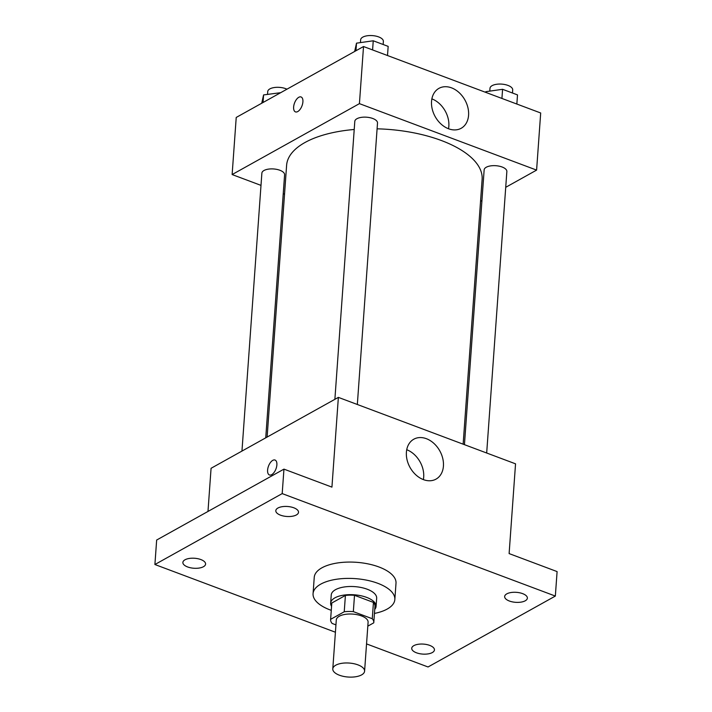 <?xml version="1.0" encoding="UTF-8"?>
<svg xmlns="http://www.w3.org/2000/svg" width="712" height="712" viewBox="0 0 712 712"><rect width="100%" height="100%" fill="white"/><g stroke="black" fill="none" stroke-linecap="round" stroke-linejoin="round"><path stroke-width="1.07" d="M361.607 674.887A15.94 7.013 4.1 0 1 343.576 676.4A15.94 7.013 4.1 0 1 332.789 668.897A15.94 7.013 4.1 0 1 349.192 663.05A15.94 7.013 4.1 0 1 364.589 671.185A15.94 7.013 4.1 0 1 361.607 674.887M332.789 668.897L336.295 619.947A15.94 7.013 4.1 0 1 352.698 614.091A15.94 7.013 4.1 0 1 368.095 622.226L364.589 671.185M331.774 603.42A21.645 9.523 4.1 0 1 331.783 603.224A21.645 9.523 4.1 0 1 331.801 603.019L345.409 595.437A21.645 9.523 4.1 0 1 354.505 595.303L373.444 602.414L372.278 618.728L353.339 611.626A21.645 9.523 4.1 0 0 344.234 611.759L330.626 619.342A21.645 9.523 4.1 0 0 330.608 619.538A21.645 9.523 4.1 0 0 332.121 623.445L335.948 624.878M367.819 626.151L373.764 622.831A21.645 9.523 4.1 0 0 373.782 622.635A21.645 9.523 4.1 0 0 372.278 618.728M373.444 602.414A21.645 9.523 4.1 0 1 374.957 606.312A21.645 9.523 4.1 0 1 374.939 606.517M374.735 609.419A22.775 10.021 -175.9 0 0 376.078 606.393A22.775 10.021 -175.9 0 0 354.087 594.778A22.775 10.021 -175.9 0 0 330.653 603.135A22.775 10.021 -175.9 0 0 331.561 606.33M330.653 603.135L331.24 594.983A22.775 10.021 4.1 0 1 354.665 586.617A22.775 10.021 4.1 0 1 376.666 598.24L376.078 606.393M354.505 595.303L353.339 611.626M331.801 603.019L330.626 619.342M345.409 595.437L344.234 611.759M331.267 610.335A40.993 18.031 4.1 0 1 313.066 593.674A40.993 18.031 4.1 0 1 355.243 578.625A40.993 18.031 4.1 0 1 394.84 599.54A40.993 18.031 4.1 0 1 387.177 609.072A40.993 18.031 4.1 0 1 374.45 613.433M313.066 593.674L314.241 577.361A40.993 18.031 4.1 0 1 356.409 562.302A40.993 18.031 4.1 0 1 396.005 583.217L394.84 599.54M293.789 507.789A11.383 5.011 4.1 0 1 298.515 512.302A11.383 5.011 4.1 0 1 286.803 516.476A11.383 5.011 4.1 0 1 275.802 510.673A11.383 5.011 4.1 0 1 282.13 506.695A11.383 5.011 4.1 0 1 293.789 507.789M522.644 593.639A11.383 5.011 4.1 0 1 527.37 598.142A11.383 5.011 4.1 0 1 515.648 602.325A11.383 5.011 4.1 0 1 504.657 596.514A11.383 5.011 4.1 0 1 510.985 592.535A11.383 5.011 4.1 0 1 522.644 593.639M429.719 645.401A11.383 5.011 4.1 0 1 434.445 649.914A11.383 5.011 4.1 0 1 422.732 654.097A11.383 5.011 4.1 0 1 411.732 648.285A11.383 5.011 4.1 0 1 418.06 644.307A11.383 5.011 4.1 0 1 429.719 645.401M200.864 559.561A11.383 5.011 4.1 0 1 205.59 564.064A11.383 5.011 4.1 0 1 193.878 568.247A11.383 5.011 4.1 0 1 182.877 562.436A11.383 5.011 4.1 0 1 189.214 558.457A11.383 5.011 4.1 0 1 200.864 559.561M366.547 643.906L428.046 666.975L555.342 596.069L282.192 493.603L154.905 564.518L335.414 632.229M555.342 596.069L557.096 571.585L509.116 553.589L515.541 463.832L338.369 397.376L331.934 487.124L283.954 469.128L156.658 540.034L154.905 564.518M338.369 397.376L211.072 468.282L207.984 511.447M283.954 469.128L282.192 493.603M443.425 466.111A22.846 17.035 -119.1 0 1 436.029 479.123A22.846 17.035 -119.1 0 1 410.032 467.446A22.846 17.035 -119.1 0 1 413.797 439.206A22.846 17.035 -119.1 0 1 433.884 443.38A22.846 17.035 -119.1 0 1 443.425 466.111M271.726 474.646A7.974 3.987 110.6 0 1 269.439 474.966A7.974 3.987 110.6 0 1 268.504 466.102A7.974 3.987 110.6 0 1 275.037 460.041A7.974 3.987 110.6 0 1 276.576 466.894A7.974 3.987 110.6 0 1 271.726 474.646M269.439 474.966A7.974 3.987 110.6 0 1 268.504 466.102A7.974 3.987 110.6 0 1 275.037 460.041M406.721 449.717A22.846 17.035 -119.1 0 1 423.693 477.102A22.846 17.035 -119.1 0 1 423.364 479.594M267.125 437.061L286.607 165.326A98.016 43.12 4.1 0 1 354.22 129.486M377.102 128.828A98.016 43.12 4.1 0 1 482.122 179.335L463.138 444.181M486.679 453.01L506.855 171.521A11.383 5.011 -175.9 0 0 499.148 166.163A11.383 5.011 -175.9 0 0 486.269 167.24A11.383 5.011 -175.9 0 0 484.142 169.892L464.447 444.671M241.955 451.088L261.874 173.141A11.383 5.011 4.1 0 1 273.595 168.958A11.383 5.011 4.1 0 1 284.595 174.769L265.736 437.836M334.88 399.316L354.798 121.378A11.383 5.011 4.1 0 1 366.52 117.195A11.383 5.011 4.1 0 1 377.511 122.998L357.335 404.487M505.725 187.309L536.599 170.106L359.427 103.641L232.13 174.556L261.001 185.387M283.234 193.726L284.533 194.216M480.547 201.327L481.944 200.553M536.599 170.106L540.693 112.986L363.52 46.529L236.224 117.444L232.13 174.556M363.52 46.529L359.427 103.641M468.576 115.264A22.846 17.035 -119.1 0 1 461.18 128.276A22.846 17.035 -119.1 0 1 435.183 116.608A22.846 17.035 -119.1 0 1 438.939 88.359A22.846 17.035 -119.1 0 1 459.026 92.533A22.846 17.035 -119.1 0 1 468.576 115.264M297.75 111.561A7.974 3.987 110.6 0 1 295.462 111.891A7.974 3.987 110.6 0 1 294.528 103.026A7.974 3.987 110.6 0 1 301.06 96.966A7.974 3.987 110.6 0 1 302.609 103.81A7.974 3.987 110.6 0 1 297.75 111.561M295.471 111.891A7.974 3.987 110.6 0 1 294.537 103.026A7.974 3.987 110.6 0 1 301.069 96.966M431.873 98.87A22.846 17.035 -119.1 0 1 448.845 126.255A22.846 17.035 -119.1 0 1 448.515 128.747M516.85 104.041L517.499 94.901L502.583 89.303L485.842 91.679L485.691 92.355M485.842 91.679L485.789 92.391M502.583 89.303L501.924 98.452M489.785 91.118L489.989 88.297A11.383 5.011 4.1 0 1 501.702 84.114A11.383 5.011 4.1 0 1 512.702 89.926L512.48 93.014M387.506 55.527L388.165 46.387L373.248 40.789L356.507 43.156L354.656 51.469M356.507 43.156L355.964 50.739M373.248 40.789L372.59 49.929M360.45 42.604L360.655 39.783A11.383 5.011 4.1 0 1 372.367 35.6A11.383 5.011 4.1 0 1 383.368 41.412L383.145 44.5M280.67 92.685L263.582 94.927L261.731 103.231M263.582 94.927L263.04 102.501M267.525 94.367L267.73 91.545A11.383 5.011 4.1 0 1 274.788 87.469A11.383 5.011 4.1 0 1 286.936 89.187M331.783 603.224L330.608 619.538M374.957 606.312L373.782 622.635"/></g></svg>
